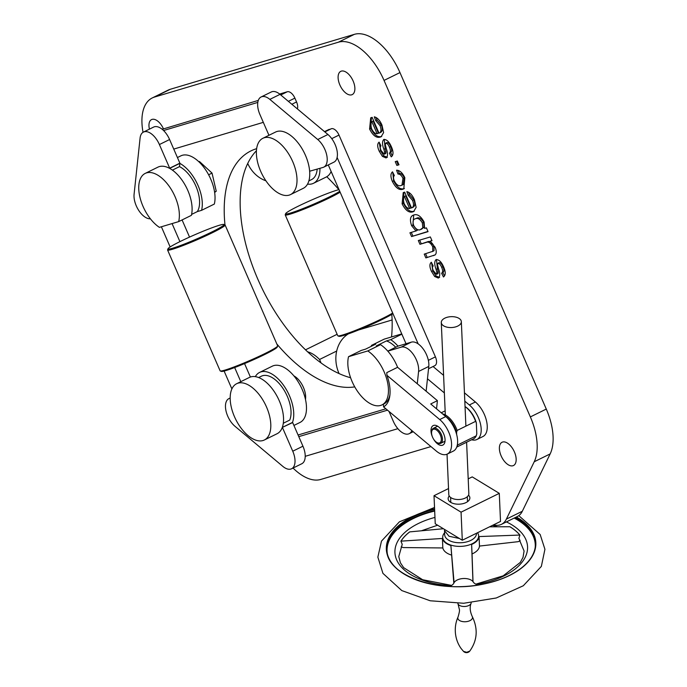 <?xml version="1.0" encoding="UTF-8"?>
<svg xmlns="http://www.w3.org/2000/svg" width="687" height="687" viewBox="0 0 687 687"><rect width="100%" height="100%" fill="white"/><g stroke="black" fill="none" stroke-linecap="round" stroke-linejoin="round"><path stroke-width="1.03" d="M177.426 157.546L180.879 155.846A31.362 16.574 -116.2 0 1 205.241 169.251A31.362 16.574 -116.2 0 1 214.327 204.065L201.583 210.334L197.306 211.605A27.179 14.367 -116.2 0 0 196.534 187.663A27.179 14.367 -116.2 0 0 179.505 166.623L172.394 170.118L179.505 166.623L179.848 163.369L169.655 168.384A31.362 16.574 -116.2 0 0 157.941 167.139A31.362 16.574 63.8 0 1 182.304 180.535A31.362 16.574 63.8 0 1 191.39 215.349L178.654 221.618A31.362 16.574 -116.2 0 0 169.56 186.804A31.362 16.574 -116.2 0 0 145.206 173.407A31.362 16.574 -116.2 0 0 140.208 198.303A31.362 16.574 -116.2 0 0 159.401 227.363L178.654 221.618M427.46 378.777L444.36 392.93M433.059 366.523L443.587 375.342M464.446 392.818L475.395 401.989A20.911 11.052 63.8 0 1 486.602 421.294A20.911 11.052 63.8 0 1 482.944 436.528L476.89 439.508A20.911 11.052 63.8 0 1 471.643 439.757M464.807 401.174L469.341 404.969A20.911 11.052 63.8 0 1 480.548 424.265A20.911 11.052 63.8 0 1 476.89 439.508M401.749 333.899L384.213 339.129L371.478 345.398L375.755 344.118L365.561 349.142L361.285 350.413L348.541 356.682A31.362 16.574 -116.2 0 0 357.626 391.496A31.362 16.574 -116.2 0 0 381.989 404.892A31.362 16.574 -116.2 0 0 386.987 379.997A31.362 16.574 -116.2 0 0 367.794 350.937L380.529 344.668L376.253 345.947L386.446 340.932L390.723 339.653A31.362 16.574 63.8 0 1 397.996 346.128L387.803 351.143L397.996 346.128L411.376 342.135L401.182 347.15L387.803 351.143A31.362 16.574 -116.2 0 1 397.593 367.305L437.404 400.658L436.537 408.825M465.047 406.61A18.815 9.944 -116.2 0 1 475.61 421.354L457.138 430.44A18.815 9.944 63.8 0 0 442.514 413.84M457.027 446.181A18.815 9.944 63.8 0 0 457.765 444.91L476.246 435.824A18.815 9.944 -116.2 0 1 473.42 438.881L456.718 447.1M456.666 434.588L456.572 432.458A17.982 9.498 -116.2 0 0 445.863 416.648M476.246 435.824L476.804 433.815L476.323 422.737A17.982 9.498 63.8 0 0 465.047 406.567M475.61 421.354L476.323 422.737M457.765 444.91L457.439 444.309M456.572 432.458L457.138 430.44M441.312 439.07A7.523 3.976 -116.2 0 0 436.666 430.131A7.523 3.976 -116.2 0 0 431.616 431.917A7.523 3.976 -116.2 0 0 436.82 442.488A7.523 3.976 -116.2 0 0 441.312 439.07M431.616 431.917L431.719 431.135A8.364 4.423 63.8 0 1 433.385 428.293A8.364 4.423 63.8 0 1 439.096 430.835A8.364 4.423 63.8 0 1 442.488 439.087A8.364 4.423 63.8 0 1 440.771 443.295A8.364 4.423 63.8 0 1 437.499 442.883L436.82 442.488M478.126 584.972A10.039 5.444 177.5 0 1 473.231 581.975A10.039 5.444 -2.5 0 0 463.313 578.523A10.039 5.444 -2.5 0 0 453.944 582.962A10.039 5.444 177.5 0 1 449.513 586.432M451.642 585.401L422.625 579.725L403.664 567.66L400.435 562.851L398.769 556.573L402.23 544.353L400.916 541.158A64.071 34.762 177.5 0 1 409.658 531.893L443.381 528.732M489.548 526.826L509.934 526.74A64.071 34.762 177.5 0 1 519.904 535.053L518.891 538.368L520.153 540.798L518.161 541.674L479.474 546.071A18.403 9.979 -2.5 0 1 472.046 553.945L471.626 544.447A18.403 9.979 -2.5 0 0 479.054 536.573L519.904 535.053M457.86 603.409A6.69 3.633 -2.5 0 0 458.014 603.899A6.69 3.633 -2.5 0 0 464.67 606.484A6.69 3.633 -2.5 0 0 471.084 603.323A6.69 3.633 -2.5 0 0 471.196 602.739M454.081 582.688L450.887 545.512L453.824 583.211M450.887 545.512A18.403 9.979 -2.5 0 1 442.419 538.453L400.985 541.15A63.994 34.719 177.5 0 1 409.735 531.884M472.939 581.563L471.626 544.447M473.008 581.649L472.046 553.945M401.165 546.904L403.269 547.565L442.832 547.951A18.403 9.979 -2.5 0 0 451.299 555.01M442.419 538.453L442.832 547.951M479.054 536.573L479.474 546.071M471.196 535.86L470.106 536.392M459.448 538.514L449.04 536.255L444.515 530.69L444.592 529.462M472.209 616.402A7.359 3.993 -2.5 0 1 466.37 621.658A7.359 3.993 -2.5 0 1 457.817 618.137A7.359 3.993 -2.5 0 1 458.031 617.02C455.893 621.804 455 626.905 455.352 632.315C455.833 638.455 457.782 643.882 461.175 648.597L463.485 651.362L466.722 652.298L469.771 651.087C477.379 640.378 478.195 628.82 472.209 616.402C469.985 611.507 469.607 607.153 471.084 603.323M255.324 376.648A31.362 16.574 63.8 0 1 259.583 372.431A31.362 16.574 63.8 0 1 284.701 386.953A31.362 16.574 63.8 0 1 292.49 422.419L282.297 427.434L292.662 422.557L302.941 446.198A16.728 8.837 63.8 0 1 301.765 463.759L291.571 468.774A16.728 8.837 63.8 0 1 282.838 466.387L234.937 426.249A16.728 8.837 63.8 0 1 225.98 410.809A16.728 8.837 63.8 0 1 228.9 398.623A16.728 8.837 63.8 0 1 229.638 398.331L230.179 398.177M236.654 383.715A31.362 16.574 63.8 0 1 265.371 404.54A31.362 16.574 63.8 0 1 264.34 439.998A31.362 16.574 63.8 0 1 262.966 440.539A31.362 16.574 63.8 0 1 235.023 417.919A31.362 16.574 63.8 0 1 236.654 383.715L249.39 377.446A31.362 16.574 63.8 0 1 278.106 398.271A31.362 16.574 63.8 0 1 277.084 433.729A31.362 16.574 -116.2 0 0 282.297 427.434M283.31 423.244L289.716 420.092L283.31 423.244M268.952 135.296L259.926 114.549A16.728 8.837 63.8 0 1 261.103 96.987A16.728 8.837 63.8 0 1 269.836 99.375L317.738 139.513A16.728 8.837 63.8 0 1 326.694 154.953A16.728 8.837 63.8 0 1 323.775 167.139A16.728 8.837 63.8 0 1 323.036 167.43L309.639 171.226A31.362 16.574 -116.2 0 0 296.552 141.05A31.362 16.574 -116.2 0 0 275.59 132.033A31.362 16.574 63.8 0 1 276.964 131.492A31.362 16.574 63.8 0 1 304.908 154.111A31.362 16.574 63.8 0 1 303.285 188.315L290.541 194.584A31.362 16.574 63.8 0 1 261.824 173.759A31.362 16.574 63.8 0 1 262.846 138.302A31.362 16.574 63.8 0 1 264.22 137.761A31.362 16.574 63.8 0 1 292.164 160.38A31.362 16.574 63.8 0 1 290.541 194.584M499.286 493.352L461.063 512.167L434.012 495.696L435.24 523.769L462.291 540.24L500.514 521.433L499.286 493.352L472.235 476.89L468.199 478.873M461.063 512.167L462.291 540.24M449.246 495.988A10.872 5.9 -2.5 0 0 448.139 498.762A10.872 5.9 -2.5 0 0 450.724 502.36A10.872 5.9 -2.5 0 0 462.866 503.683A10.872 5.9 -2.5 0 0 469.865 497.809A10.872 5.9 -2.5 0 0 468.525 495.147M448.534 488.551L434.012 495.696M441.312 322.023A10.039 5.444 -2.5 0 0 441.286 322.547A10.039 5.444 -2.5 0 0 451.548 327.544A10.039 5.444 -2.5 0 0 461.338 321.671A10.039 5.444 -2.5 0 0 451.557 316.655A10.039 5.444 -2.5 0 0 441.312 322.023M447.031 454.193L448.791 494.511A10.039 5.444 -2.5 0 0 459.053 499.518A10.039 5.444 -2.5 0 0 468.843 493.635L466.602 442.239M282.469 427.572L292.748 451.213A16.728 8.837 63.8 0 1 291.571 468.774M179.505 166.623L179.874 163.162L169.68 168.178L159.401 144.545A16.728 8.837 -116.2 0 0 143.454 132.084A16.728 8.837 -116.2 0 0 140.088 138.087L134.085 194.309A16.728 8.837 -116.2 0 0 138.92 210.711A16.728 8.837 -116.2 0 0 150.401 218.81M179.874 163.162L169.595 139.53A16.728 8.837 -116.2 0 0 153.648 127.069L143.454 132.084M261.103 96.987L271.296 91.972A16.728 8.837 63.8 0 1 280.03 94.359L327.931 134.497A16.728 8.837 63.8 0 1 336.888 149.938A16.728 8.837 63.8 0 1 333.968 162.123L323.775 167.139M392.947 313.65A30.529 2.301 156.5 0 1 374.252 323.233A30.529 2.301 156.5 0 1 339.017 336.304L337.918 335.874A31.362 2.37 -23.5 0 0 374.123 322.443A31.362 2.37 -23.5 0 0 392.681 313.023M339.017 189.621A30.529 2.301 -23.5 0 0 308.162 201.549A30.529 2.301 -23.5 0 0 285.672 213.614A30.529 2.301 -23.5 0 0 321.044 200.87A30.529 2.301 -23.5 0 0 339.747 191.287M340.134 192.188A31.362 2.37 156.5 0 1 321.585 201.609A31.362 2.37 156.5 0 1 285.225 214.911A31.362 2.37 156.5 0 1 285.234 214.713L285.672 213.614M285.225 214.911L337.764 335.745A31.362 2.37 -23.5 0 0 337.918 335.874M277.634 346.033L277.196 347.124A30.529 2.301 156.5 0 1 267.123 353.298A30.529 2.301 156.5 0 1 238.715 365.965A30.529 2.301 156.5 0 1 221.369 371.401L220.278 370.971A31.362 2.37 -23.5 0 0 238.097 365.39A31.362 2.37 -23.5 0 0 267.286 352.379A31.362 2.37 -23.5 0 0 277.634 346.033A31.362 2.37 -23.5 0 0 277.642 345.836L225.104 225.001A31.362 2.37 156.5 0 1 214.748 231.545A31.362 2.37 156.5 0 1 184.554 244.95A31.362 2.37 156.5 0 1 167.585 250.008A31.362 2.37 156.5 0 1 167.594 249.81L168.023 248.72A30.529 2.301 -23.5 0 0 183.575 244.357A30.529 2.301 -23.5 0 0 213.923 230.935A30.529 2.301 -23.5 0 0 223.85 224.443A30.529 2.301 -23.5 0 0 195.091 234.628A30.529 2.301 -23.5 0 0 168.023 248.72M223.85 224.443L224.95 224.872A31.362 2.37 156.5 0 1 225.104 225.001M167.585 250.008L220.123 370.843A31.362 2.37 -23.5 0 0 220.278 370.971M247.724 163.472A31.362 26.518 73.4 0 0 265.903 180.784M348.292 333.899A31.362 26.518 73.4 0 0 339.086 373.591M214.576 192.034L216.242 191.209L214.645 192.454M208.625 174.773L212.034 173.098L216.242 191.209M198.869 161.763L199.436 161.488L212.034 173.098M331.134 171.475A31.362 16.574 63.8 0 1 326.213 177.031L313.478 183.3A31.362 16.574 63.8 0 1 307.544 184.099M319.944 168.349A31.362 16.574 63.8 0 1 313.478 183.3M317.162 169.182A27.179 14.367 63.8 0 1 311.632 179.547L308.858 180.913M259.583 372.431L272.327 366.162A31.362 16.574 63.8 0 1 301.043 386.987A31.362 16.574 63.8 0 1 300.021 422.445L293.916 425.451M258.656 377.549L261.429 376.184A27.179 14.367 63.8 0 1 283.465 389.168A27.179 14.367 63.8 0 1 289.716 420.092M417.267 383.793L418.589 371.452A16.728 8.837 -116.2 0 0 413.196 354.234A16.728 8.837 -116.2 0 0 401.182 347.15M426.138 391.221L428.782 366.437A16.728 8.837 -116.2 0 0 423.39 349.219A16.728 8.837 -116.2 0 0 411.376 342.135M389.022 411.444L393.273 421.217A16.728 8.837 -116.2 0 0 409.22 433.677A16.728 8.837 -116.2 0 0 411.882 430.594M437.404 400.658L430.715 403.956L445.769 416.571A20.911 11.052 63.8 0 1 456.975 435.867A20.911 11.052 63.8 0 1 453.317 451.101L447.263 454.081A20.911 11.052 -116.2 0 0 450.921 438.847A20.911 11.052 -116.2 0 0 439.714 419.551L386.953 375.334A33.869 17.896 63.8 0 1 389.838 395.626A33.869 17.896 63.8 0 1 383.586 406.884L436.348 451.101A20.911 11.052 -116.2 0 0 447.263 454.081M433.257 438.581A10.872 5.745 -116.2 0 0 437.155 443.527A10.872 5.745 -116.2 0 0 442.832 445.082A10.872 5.745 -116.2 0 0 444.738 437.155A10.872 5.745 -116.2 0 0 438.907 427.116A10.872 5.745 -116.2 0 0 433.231 425.571A10.872 5.745 -116.2 0 0 432.535 437.121M444.944 441.732A10.872 5.745 63.8 0 1 444.48 441.466M437.095 426.464A10.872 5.745 63.8 0 1 437.172 425.94M386.953 375.334L386.764 372.629L397.593 367.305A31.362 16.574 63.8 0 0 380.529 344.668M383.586 406.884L383.398 404.179A31.362 16.574 -116.2 0 0 383.896 403.956A31.362 16.574 -116.2 0 0 389.976 394.407M383.398 404.179L384.385 403.698M163.394 128.727A12.546 6.63 -116.2 0 0 152.093 119.383A12.546 6.63 -116.2 0 0 151.535 119.598A12.546 6.63 -116.2 0 0 149.44 129.147M303.336 462.531A12.546 6.63 -116.2 0 0 304.178 461.252M341.336 71.122A12.967 6.853 -116.2 0 0 340.769 71.345A12.967 6.853 -116.2 0 0 340.348 86.004A12.967 6.853 -116.2 0 0 352.216 94.608A12.967 6.853 -116.2 0 0 352.886 80.473A12.967 6.853 -116.2 0 0 341.336 71.122M502.618 442.042A12.967 6.853 -116.2 0 0 502.051 442.265A12.967 6.853 -116.2 0 0 501.622 456.915A12.967 6.853 -116.2 0 0 513.498 465.528A12.967 6.853 -116.2 0 0 514.168 451.393A12.967 6.853 -116.2 0 0 502.618 442.042M305.475 399.439A16.308 8.622 -116.2 0 0 293.881 375.875M392.294 155.803L390.654 152.514C391.985 151.492 392.011 149.526 390.714 146.614C389.744 144.115 388.507 142.741 386.996 142.518L385.725 143.145L385.313 144.725L386.24 148.452C387.983 153.124 387.94 156.292 386.111 157.958L382.436 156.387L379.301 151.363C377.223 146.872 377.154 143.789 379.104 142.132L380.959 145.842C380.014 146.735 380.057 148.289 381.079 150.522L384.256 154.249L384.651 152.274L383.878 149.277C382.066 144.476 382.066 141.196 383.87 139.427C386.772 139.444 389.271 141.874 391.367 146.717C393.591 151.715 393.548 155.099 391.238 156.859L389.383 153.141C390.714 152.119 390.731 150.152 389.443 147.241C388.473 144.742 387.228 143.368 385.725 143.145L386.815 142.604M384.256 154.249L385.991 153.038L385.931 151.647L384.651 152.274M401.165 185.473L401.972 185.164L402.994 178.422C401.56 175.417 399.894 173.957 397.996 174.043L396.562 170.204C399.731 170.273 402.496 172.78 404.841 177.718L403.784 188.873L402.857 189.234C399.113 190.445 395.626 187.852 392.38 181.445C390.422 176.834 390.456 173.631 392.5 171.844L394.355 175.554C393.282 176.602 393.256 178.362 394.269 180.861C396.468 184.94 398.769 186.486 401.165 185.473M424.111 222.038L424.6 228.41L426.412 227.869L428.053 231.648L411.573 236.568L409.933 232.79L415.996 230.978L411.642 225.74C409.529 219.6 410.251 216.01 413.806 214.988C417.387 213.751 420.822 216.096 424.111 222.038M413.016 215.297L413.806 214.988M444.523 275.925L442.883 272.636C444.214 271.605 444.24 269.639 442.943 266.736C441.973 264.229 440.736 262.863 439.225 262.632L437.954 263.258L437.542 264.839L438.461 268.574C440.212 273.237 440.169 276.406 438.34 278.08L434.665 276.5L431.53 271.485C429.444 266.985 429.384 263.911 431.333 262.245L433.188 265.963C432.243 266.848 432.286 268.411 433.308 270.635L436.485 274.362L436.88 272.395L436.108 269.398C434.296 264.598 434.296 261.309 436.09 259.549C439.002 259.557 441.501 261.987 443.587 266.839C445.811 271.837 445.777 275.212 443.467 276.973L441.612 273.263C442.943 272.232 442.96 270.266 441.672 267.363C440.702 264.856 439.457 263.49 437.954 263.258L439.045 262.717M436.485 274.362L438.22 273.151L438.16 271.769L436.88 272.395M493.532 524.868A33.457 17.682 -116.2 0 0 501.458 524.336A33.457 17.682 -116.2 0 0 506.379 519.106L534.228 461.758A50.177 26.518 -116.2 0 0 530.355 416.915L384.042 80.413A50.177 26.518 -116.2 0 0 338.425 42.19L154.472 97.073A50.177 26.518 -116.2 0 0 152.265 97.94A50.177 26.518 -116.2 0 0 143.042 132.316M293.04 468.053A50.177 26.518 -116.2 0 0 320.735 479.457L430.955 446.576M256.646 148.667A129.628 68.502 -116.2 0 0 250.961 150.891A129.628 68.502 -116.2 0 0 224.975 224.881M276.827 343.955A129.628 68.502 -116.2 0 0 354.741 386.875M391.53 336.948A129.628 68.502 -116.2 0 0 391.822 314.363M338.871 189.655A129.628 68.502 -116.2 0 0 326.772 176.731M435.094 254.911L425.863 257.908L424.223 254.13L432.784 251.322L432.707 246.745C430.637 242.829 428.499 241.386 426.275 242.417L419.946 244.306L418.306 240.527L430.354 236.938L431.994 240.716L430.028 241.3L435.051 247.191C436.623 250.867 436.64 253.443 435.094 254.911L434.639 255.186M434.064 250.695L432.295 251.622L434.064 250.695L433.978 246.118L432.707 246.745M411.556 207.981L412.827 207.354C415.034 206.409 415.369 203.884 413.832 199.78L412.561 200.406L408.215 195.366L406.824 191.604C409.924 192.437 412.483 195.202 414.484 199.9L416.142 207.371L413.626 211.553L412.767 211.879C408.945 213.004 405.39 210.316 402.11 203.824L403.235 192.618L404.66 192.128L411.556 207.981C413.754 207.036 414.089 204.511 412.561 200.406M395.223 161.643L397.335 161.016L398.984 164.786L396.871 165.421L395.223 161.643M379.035 133.192L380.306 132.565C382.513 131.621 382.848 129.096 381.311 124.991L380.04 125.618L375.695 120.577L374.303 116.816C377.403 117.649 379.963 120.414 381.972 125.111L383.621 132.582L381.105 136.765L380.255 137.091C376.424 138.207 372.869 135.528 369.589 129.036L370.714 117.829L372.148 117.34L379.035 133.192C381.233 132.248 381.568 129.723 380.04 125.618M501.458 524.336L517.38 516.495A33.457 17.682 -116.2 0 0 522.309 511.274L550.158 453.918A50.177 26.518 -116.2 0 0 546.285 409.074L399.971 72.582A50.177 26.518 -116.2 0 0 354.346 34.35L170.402 89.241A50.177 26.518 -116.2 0 0 168.195 90.1L152.265 97.94M256.431 150.728A129.628 68.502 -116.2 0 0 256.208 275.375A129.628 68.502 -116.2 0 0 350.593 377.721M442.883 272.636L441.612 273.263M442.943 266.736L441.672 267.363M439.62 277.454L435.936 275.873L434.665 276.5M435.936 275.873L432.801 270.858L431.53 271.485M432.801 270.858L431.556 262.7M437.756 273.735L436.666 274.276M438.16 271.769L437.379 268.772L436.108 269.398M437.379 268.772L436.494 259.471M431.9 240.493L430.028 241.3M435.129 254.886L425.863 257.908M427.134 257.282L425.588 253.718M433.978 246.118C431.917 242.202 429.77 240.759 427.546 241.79L426.275 242.417M427.546 241.79L419.946 244.306M421.225 243.679L419.68 240.124M427.958 231.425L411.573 236.568M412.844 235.942L411.298 232.378M411.642 225.74L412.913 225.113L417.267 230.351L415.996 230.978M412.913 225.113L413.703 215.022M416.889 218.088L415.618 218.715C413.102 219.136 412.44 221.369 413.643 225.405C415.807 229.149 418.031 230.583 420.298 229.69L422.806 227.818L422.368 222.974C420.161 219.187 417.911 217.762 415.618 218.715L416.889 218.088C419.182 217.135 421.44 218.56 423.647 222.348L422.368 222.974M421.303 229.303L424.077 227.191L423.647 222.348M424.077 227.191L422.806 227.818M413.832 199.78L409.495 194.739L408.215 195.366M409.495 194.739L408.559 192.223M414.235 211.192L412.767 211.879M414.046 211.252C410.216 212.377 406.661 209.69 403.381 203.197L402.11 203.824M403.381 203.197L403.904 192.351M409.65 208.547L410.929 207.921L405.673 195.829L404.394 196.456L403.054 198.423L404.016 203.275C405.613 206.778 407.485 208.539 409.65 208.547L404.394 196.456M401.972 185.164L403.243 184.537L404.274 177.796L402.994 178.422M404.274 177.796C402.84 174.79 401.165 173.33 399.267 173.416L397.996 174.043M399.267 173.416L398.151 170.419M404.394 188.521L402.857 189.234M404.136 188.607C400.392 189.818 396.897 187.225 393.651 180.818L392.38 181.445M393.651 180.818L392.766 172.377M398.889 164.571L396.871 165.421M398.142 164.794L396.597 161.23M390.654 152.514L389.383 153.141M390.714 146.614L389.443 147.241M387.391 157.332L383.707 155.76L382.436 156.387M383.707 155.76L380.572 150.736L379.301 151.363M380.572 150.736L379.327 142.578M385.527 153.622L384.437 154.154M385.931 151.647L385.149 148.65L383.878 149.277M385.149 148.65L384.265 139.358M381.311 124.991L376.974 119.95L375.695 120.577M376.974 119.95L376.038 117.434M381.714 136.404L380.255 137.091M381.525 136.464C377.695 137.58 374.14 134.901 370.86 128.409L369.589 129.036M370.86 128.409L371.384 117.554M377.129 133.759L378.408 133.132L373.153 121.041L371.873 121.668L370.533 123.634L371.495 128.486C373.093 131.99 374.973 133.742 377.129 133.759L371.873 121.668M250.394 377.034L244.546 363.595M189.543 237.092L182.081 219.926M240.811 381.671L234.662 367.536M179.917 241.635L172.068 223.584M161.376 226.77L170.144 246.951M224.108 371.057L231.888 388.936M298.785 436.64L387.502 410.165M298.072 435L385.871 408.799M397.876 428.671L305.217 456.323M291.855 104.269L296.552 101.951L294.886 98.129L288.36 101.341M280.76 94.969L287.286 91.757L279.635 94.042M258.303 100.405L162.175 129.293M257.805 102.406L163.558 130.53M173.751 149.088L263.327 122.355M162.149 129.268L162.862 128.916A8.364 4.423 63.8 0 1 163.223 128.778M287.286 91.757A8.364 4.423 63.8 0 1 294.886 98.129M296.552 101.951A8.364 4.423 63.8 0 1 297.402 108.915M428.362 360.34L435.421 356.862L338.992 135.081L331.752 138.645M418.185 343.895L337.119 157.46M324.857 131.921L331.383 128.709L324.547 131.664M328.283 164.923L406.026 343.732M331.383 128.709A8.364 4.423 63.8 0 1 338.992 135.081M435.421 356.862A8.364 4.423 63.8 0 1 434.837 365.647L428.533 368.747M324.522 131.638L328.875 129.491A8.364 4.423 63.8 0 1 329.245 129.345M367.794 350.937L348.541 356.682M390.723 339.653L401.869 334.165M371.263 346.334A31.362 16.574 63.8 0 1 371.478 345.398M395.721 347.244A27.179 14.367 -116.2 0 0 386.446 340.932M197.306 211.605L191.604 214.413M179.848 163.369A31.362 16.574 63.8 0 1 201.583 210.334M346.763 334.947A31.362 16.574 -116.2 0 0 346.085 334.663M337.137 334.294A31.362 16.574 -116.2 0 0 336.673 334.5L305.517 349.829M336.69 351.04L319.558 359.473A31.362 16.574 -116.2 0 0 307.639 351.838M319.558 359.473L321.069 362.959M475.395 401.989L469.341 404.969M516.392 516.985A74.814 40.585 177.5 0 1 535.8 542.189A74.814 40.585 177.5 0 1 471.96 585.874A74.814 40.585 177.5 0 1 388.722 558.462A74.814 40.585 177.5 0 1 434.588 508.861M515.808 517.268A74.436 40.378 177.5 0 1 535.431 542.515A74.436 40.378 177.5 0 1 535.465 543.082A74.436 40.378 177.5 0 1 517.414 571M407.159 575.809A74.436 40.378 177.5 0 1 386.738 549.583A74.436 40.378 177.5 0 1 434.613 509.393M535.482 543.683A74.436 40.378 -2.5 0 0 514.675 517.826M434.665 510.596A74.436 40.378 -2.5 0 0 386.772 550.175M514.185 518.067A74.162 40.232 177.5 0 1 535.233 544.035A74.162 40.232 177.5 0 1 535.182 547.659M387.416 554.117A74.162 40.232 177.5 0 1 434.682 511.051M476.22 584.328A66.373 36.007 -2.5 0 0 525.34 556.994A66.373 36.007 -2.5 0 0 506.405 521.897M434.957 517.414A66.373 36.007 -2.5 0 0 395.463 556.324A66.373 36.007 -2.5 0 0 451.29 585.616M477.534 532.743A17.974 9.747 177.5 0 1 478.624 535.705A17.974 9.747 177.5 0 1 456.898 546.277A17.974 9.747 177.5 0 1 444.601 532.769M509.866 526.74A63.994 34.719 177.5 0 1 519.836 535.053M476.434 533.31A15.887 8.622 177.5 0 1 476.443 533.43A15.887 8.622 177.5 0 1 460.943 542.739A15.887 8.622 177.5 0 1 444.695 534.812L444.506 530.562M229.638 398.331L230.179 398.065M292.748 451.213L302.941 446.198M169.595 139.53L159.401 144.545M317.738 139.513L327.931 134.497M269.836 99.375L280.03 94.359M428.782 366.437L418.589 371.452M439.714 419.551L445.769 416.571M506.379 519.106L522.309 511.274M534.228 461.758L550.158 453.918M530.355 416.915L546.285 409.074M384.042 80.413L399.971 72.582M338.425 42.19L354.346 34.35M154.472 97.073L170.402 89.241M434.562 255.066L433.291 255.693M445.142 410.852L441.243 412.775M437.636 426.198L433.385 428.293M445.021 441.209L440.771 443.295M518.779 515.654L540.154 534.495L544.928 549.282L541.347 566.414L523.288 585.762L496.237 597.991L463.682 603.263L430.174 600.773L401.801 590.588L382.925 573.353L377.859 557.123L381.474 541.124L399.413 521.819L434.528 507.453M535.465 543.082C535.723 552.271 530.793 560.764 520.677 568.561C511.935 575.088 500.789 579.965 487.255 583.186C441.715 595.011 385.871 576.084 386.738 549.583M421.638 530.699L437.602 525.212M492.605 525.323L497.482 526.774M519.57 540.274L524.087 551.017L523.013 557.397L520.274 562.43L503.193 575.835L475.833 584.148M458.031 617.02C459.328 612.71 459.775 610.159 459.354 609.343L458.014 603.899M463.485 651.362A4.182 4.182 0 0 0 469.771 651.087M465.898 426.129L461.338 321.671M445.322 414.939L441.286 322.547M467.521 501.69L467.306 496.718M450.809 502.42L450.595 497.448M228.9 398.623L230.179 397.996M358.597 329.966L392.105 319.97M275.59 132.033L262.846 138.302M277.084 433.729L264.34 439.998M413.213 431.711L409.22 433.677M436.597 274.319L437.868 273.692M384.368 154.206L385.639 153.579M381.989 404.892L383.896 403.956M145.206 173.407L157.941 167.139"/></g></svg>
